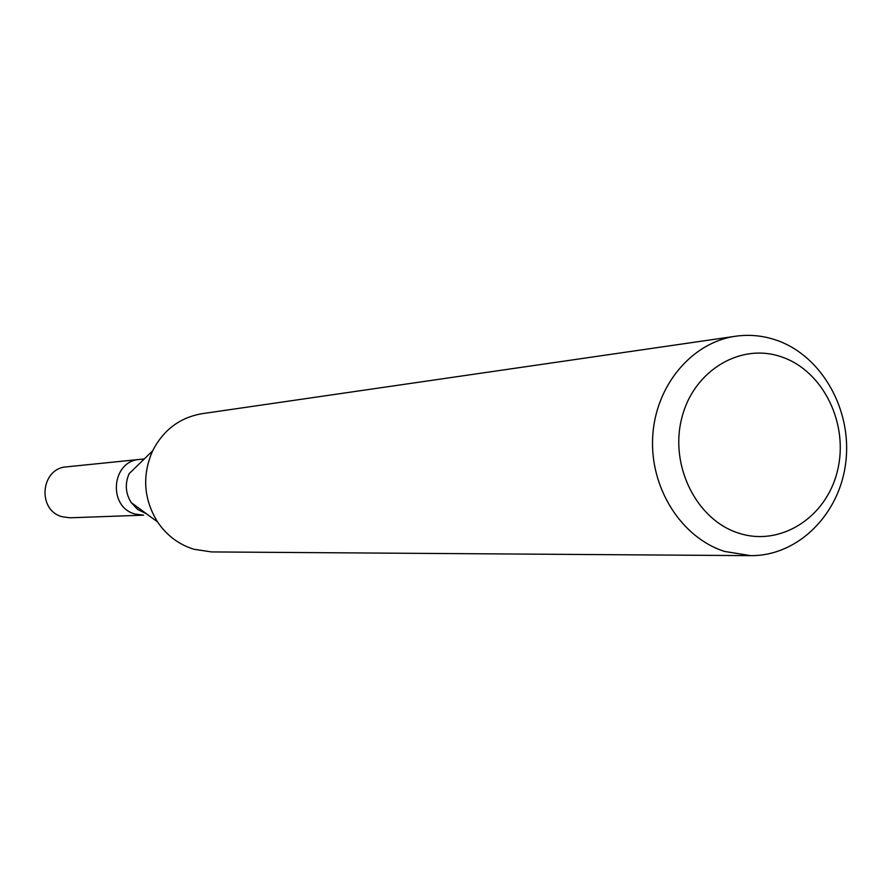 <?xml version="1.0" encoding="UTF-8"?>
<svg xmlns="http://www.w3.org/2000/svg" width="891" height="891" viewBox="0 0 891 891"><rect width="100%" height="100%" fill="white"/><g stroke="black" fill="none" stroke-linecap="round" stroke-linejoin="round"><path stroke-width="1.34" d="M146.536 513.829L137.648 509.429L131.133 502.502C125.464 493.224 124.796 483.613 129.15 473.656L152.639 450.813C163.409 429.908 179.893 417.523 202.101 413.68L735.621 336.23C749.654 334.259 763.442 335.651 776.985 340.384C822.07 356.177 852.219 410.116 845.793 462.206C839.768 514.363 797.968 556.118 750.701 555.65L724.661 551.451C681.448 537.819 649.851 488.123 652.68 437.069C655.208 385.992 691.572 342.389 735.621 336.23M143.618 515.165L135.243 514.074C107.51 507.224 111.408 460.814 139.776 459.4L66.636 466.851C40.474 468.165 36.854 510.554 62.415 516.802L70.144 517.794L143.618 515.165L135.243 514.074C107.51 507.224 111.408 460.814 139.776 459.4L144.275 458.943M750.701 555.65L211.601 551.93L193.96 549.279C178.868 544.579 166.728 535.458 157.529 521.914C143.585 499.06 141.947 475.36 152.639 450.813M782.164 357.102C823.562 371.369 849.09 424.328 837.473 470.771C826.469 517.426 780.527 546.996 738.606 533.119C696.517 519.943 669.431 465.692 681.76 418.146C693.454 370.4 740.956 342.133 782.164 357.102M131.133 502.502L157.529 521.914"/></g></svg>
